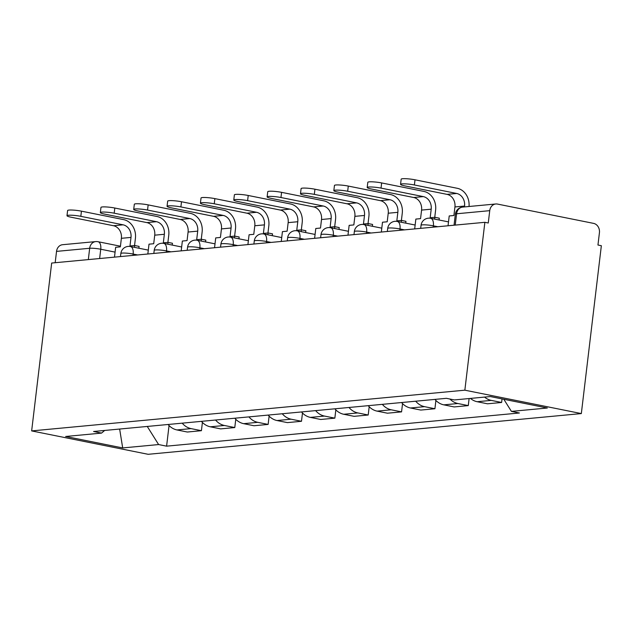 <?xml version="1.0" encoding="UTF-8"?>
<svg xmlns="http://www.w3.org/2000/svg" width="633" height="633" viewBox="0 0 633 633"><rect width="100%" height="100%" fill="white"/><g stroke="black" fill="none" stroke-linecap="round" stroke-linejoin="round"><path stroke-width="0.95" d="M455.246 225.095L456.591 213.78A8.079 6.844 84.6 0 1 462.628 207.094L495.774 203.984A8.079 6.844 84.6 0 1 497.475 204.071L593.58 223.378A8.079 6.844 84.6 0 1 599.427 232.699L597.956 245.026L601.35 245.715L581.331 413.578L464.851 390.181L31.65 430.907L51.669 263.043L484.87 222.31L464.851 390.181M31.65 430.907L148.13 454.304L581.331 413.578M495.774 203.984A8.079 6.844 84.6 0 0 489.736 210.662L456.591 213.78A8.079 1.06 -173.2 0 0 455.356 214.183L454.043 225.213M484.87 222.31L488.265 222.998L489.736 210.662M55.182 262.711L56.535 251.388A8.079 6.844 -95.4 0 1 62.572 244.71L95.71 241.592A8.079 6.844 84.6 0 0 89.672 248.278L56.535 251.388M168.093 424.49A18.586 15.746 84.6 0 0 176.955 429.942L187.313 432.022L201.421 430.693L191.063 428.612A18.586 15.746 -95.4 0 1 182.201 423.16M202.41 422.409L201.421 430.693M201.444 421.349A18.586 15.746 84.6 0 0 210.306 426.8L220.664 428.881L234.78 427.56L224.422 425.479A18.586 15.746 -95.4 0 1 215.56 420.027M235.769 419.275L234.78 427.56M234.803 418.215A18.586 15.746 84.6 0 0 243.665 423.667L254.023 425.748L268.131 424.419L257.773 422.338A18.586 15.746 -95.4 0 1 248.919 416.886M269.12 416.134L268.131 424.419M268.163 415.082A18.586 15.746 84.6 0 0 277.017 420.534L287.374 422.615L301.49 421.285L291.133 419.204A18.586 15.746 -95.4 0 1 282.271 413.753M302.479 413.001L301.49 421.285M301.514 411.941A18.586 15.746 84.6 0 0 310.376 417.392L320.733 419.473L334.849 418.152L324.492 416.071A18.586 15.746 -95.4 0 1 315.63 410.619M335.83 409.868L334.849 418.152M334.873 408.807A18.586 15.746 84.6 0 0 343.735 414.259L354.092 416.34L368.2 415.011L357.843 412.93A18.586 15.746 -95.4 0 1 348.989 407.478M369.189 406.726L368.2 415.011M368.232 405.674A18.586 15.746 84.6 0 0 377.086 411.126L387.443 413.207L401.559 411.877L391.202 409.796A18.586 15.746 -95.4 0 1 382.34 404.345M402.548 403.593L401.559 411.877M401.583 402.533A18.586 15.746 84.6 0 0 410.445 407.984L420.803 410.065L434.918 408.744L424.561 406.663A18.586 15.746 -95.4 0 1 415.699 401.211M435.9 400.46L434.918 408.744M434.942 399.399A18.586 15.746 84.6 0 0 443.804 404.851L454.162 406.932L468.27 405.603L457.912 403.522A18.586 15.746 -95.4 0 1 449.921 399.035M469.116 398.545L468.27 405.603M470.446 398.418A18.586 15.746 84.6 0 0 477.155 401.718L487.513 403.799L501.629 402.469L491.271 400.388A18.586 15.746 -95.4 0 1 484.554 397.089M502.048 398.917L501.629 402.469M147.26 426.444L158.614 444.556L122.691 447.935L65.642 436.477L101.565 433.099L104.667 430.448M158.614 444.556L166.598 446.162L519.4 412.993L511.417 411.387L547.339 408.008L490.29 396.551L454.367 399.929L446.392 398.323L93.581 431.492L101.565 433.099M169.051 425.542L166.598 446.162M511.417 411.387L503.821 399.265M122.691 447.935L119.645 429.039M80.826 216.336A9.091 1.195 -173.2 0 0 71.719 215.228A9.091 1.195 -173.2 0 0 66.987 215.711A9.091 1.195 -173.2 0 0 71.205 217.238L113.489 225.728L123.111 224.826L80.826 216.336L81.443 211.161L123.728 219.651A16.165 13.689 -95.4 0 1 135.415 238.293L134.552 245.533M66.987 215.711L67.604 210.536A9.091 1.195 6.8 0 1 72.336 210.053A9.091 1.195 6.8 0 1 81.443 211.161M134.465 247.337L134.679 245.517L129.979 245.96L130.999 237.407A10.911 9.242 84.6 0 0 123.111 224.826M134.679 245.517L139.094 246.403L138.88 248.223M114.478 257.133L115.649 247.305L120.357 246.862L121.378 238.317A10.911 9.242 84.6 0 0 113.489 225.728M114.185 213.194A9.091 1.195 -173.2 0 0 105.07 212.087A9.091 1.195 -173.2 0 0 100.346 212.569A9.091 1.195 -173.2 0 0 104.564 214.104L146.84 222.594L156.462 221.692L114.185 213.194L114.802 208.028L157.079 216.518A16.165 13.689 -95.4 0 1 168.766 235.159L167.903 242.392M100.346 212.569L100.963 207.402A9.091 1.195 6.8 0 1 105.687 206.92A9.091 1.195 6.8 0 1 114.802 208.028M167.824 244.203L168.038 242.384L163.33 242.827L164.351 234.273A10.911 9.242 84.6 0 0 156.462 221.692M168.038 242.384L172.453 243.27L172.231 245.09M147.837 253.999L149.008 244.172L153.708 243.729L154.729 235.175A10.911 9.242 84.6 0 0 146.84 222.594M147.544 210.061A9.091 1.195 -173.2 0 0 138.429 208.953A9.091 1.195 -173.2 0 0 133.705 209.436A9.091 1.195 -173.2 0 0 137.923 210.963L180.199 219.461L189.821 218.551L147.544 210.061L148.162 204.886L190.438 213.384A16.165 13.689 -95.4 0 1 202.125 232.026L201.262 239.258M133.705 209.436L134.323 204.269A9.091 1.195 6.8 0 1 139.046 203.779A9.091 1.195 6.8 0 1 148.162 204.886M201.175 241.07L201.397 239.25L196.689 239.685L197.71 231.14A10.911 9.242 84.6 0 0 189.821 218.551M201.397 239.25L205.812 240.136L205.59 241.956M181.188 250.866L182.359 241.038L187.067 240.595L188.088 232.042A10.911 9.242 84.6 0 0 180.199 219.461M180.896 206.928A9.091 1.195 -173.2 0 0 171.788 205.82A9.091 1.195 -173.2 0 0 167.057 206.303A9.091 1.195 -173.2 0 0 171.274 207.83L213.558 216.32L223.18 215.418L180.896 206.928L181.513 201.753L223.797 210.243A16.165 13.689 -95.4 0 1 235.484 228.885L234.614 236.125M167.057 206.303L167.674 201.128A9.091 1.195 6.8 0 1 172.398 200.645A9.091 1.195 6.8 0 1 181.513 201.753M234.534 237.929L234.748 236.109L230.048 236.552L231.069 227.999A10.911 9.242 84.6 0 0 223.18 215.418M234.748 236.109L239.163 236.995L238.95 238.815M214.547 247.725L215.718 237.897L220.426 237.454L221.447 228.909A10.911 9.242 84.6 0 0 213.558 216.32M214.255 203.786A9.091 1.195 -173.2 0 0 205.139 202.679A9.091 1.195 -173.2 0 0 200.416 203.161A9.091 1.195 -173.2 0 0 204.633 204.696L246.91 213.186L256.531 212.284L214.255 203.786L214.872 198.62L257.148 207.11A16.165 13.689 -95.4 0 1 268.835 225.752L267.973 232.984M200.416 203.161L201.033 197.994A9.091 1.195 6.8 0 1 205.757 197.512A9.091 1.195 6.8 0 1 214.872 198.62M267.886 234.796L268.107 232.976L263.399 233.419L264.42 224.865A10.911 9.242 84.6 0 0 256.531 212.284M268.107 232.976L272.522 233.862L272.301 235.682M247.907 244.591L249.078 234.764L253.778 234.321L254.798 225.767A10.911 9.242 84.6 0 0 246.91 213.186M247.614 200.653A9.091 1.195 -173.2 0 0 238.499 199.545A9.091 1.195 -173.2 0 0 233.775 200.028A9.091 1.195 -173.2 0 0 237.984 201.555L280.269 210.053L289.89 209.143L247.614 200.653L248.223 195.478L290.507 203.976A16.165 13.689 -95.4 0 1 302.194 222.618L301.332 229.85M233.775 200.028L234.384 194.861A9.091 1.195 6.8 0 1 239.116 194.371A9.091 1.195 6.8 0 1 248.223 195.478M301.245 231.662L301.458 229.842L296.758 230.277L297.779 221.732A10.911 9.242 84.6 0 0 289.89 209.143M301.458 229.842L305.874 230.729L305.66 232.548M281.258 241.458L282.429 231.631L287.137 231.187L288.157 222.634A10.911 9.242 84.6 0 0 280.269 210.053M280.965 197.52A9.091 1.195 -173.2 0 0 271.85 196.412A9.091 1.195 -173.2 0 0 267.126 196.895A9.091 1.195 -173.2 0 0 271.343 198.422L313.62 206.912L323.249 206.01L280.965 197.52L281.582 192.345L323.859 200.835A16.165 13.689 -95.4 0 1 335.545 219.477L334.683 226.717M267.126 196.895L267.743 191.72A9.091 1.195 6.8 0 1 272.467 191.237A9.091 1.195 6.8 0 1 281.582 192.345M334.604 228.521L334.817 226.701L330.117 227.144L331.13 218.591A10.911 9.242 84.6 0 0 323.249 206.01M334.817 226.701L339.233 227.587L339.019 229.407M314.617 238.317L315.788 228.489L320.496 228.046L321.509 219.501A10.911 9.242 84.6 0 0 313.62 206.912M314.324 194.378A9.091 1.195 -173.2 0 0 305.209 193.271A9.091 1.195 -173.2 0 0 300.485 193.753A9.091 1.195 -173.2 0 0 304.702 195.288L346.979 203.779L356.601 202.876L314.324 194.378L314.941 189.212L357.218 197.702A16.165 13.689 -95.4 0 1 368.904 216.344L368.042 223.576M300.485 193.753L301.102 188.587A9.091 1.195 6.8 0 1 305.826 188.104A9.091 1.195 6.8 0 1 314.941 189.212M367.955 225.388L368.177 223.568L363.469 224.011L364.489 215.457A10.911 9.242 84.6 0 0 356.601 202.876M368.177 223.568L372.592 224.454L372.37 226.274M347.976 235.183L349.147 225.356L353.847 224.913L354.868 216.359A10.911 9.242 84.6 0 0 346.979 203.779M347.675 191.245A9.091 1.195 -173.2 0 0 338.568 190.137A9.091 1.195 -173.2 0 0 333.836 190.62A9.091 1.195 -173.2 0 0 338.054 192.147L380.338 200.645L389.96 199.735L347.675 191.245L348.292 186.07L390.577 194.568A16.165 13.689 -95.4 0 1 402.264 213.21L401.401 220.442M333.836 190.62L334.453 185.453A9.091 1.195 6.8 0 1 339.185 184.963A9.091 1.195 6.8 0 1 348.292 186.07M401.314 222.254L401.528 220.434L396.828 220.87L397.848 212.324A10.911 9.242 84.6 0 0 389.96 199.735M401.528 220.434L405.943 221.321L405.729 223.14M381.327 232.05L382.498 222.223L387.206 221.779L388.227 213.226A10.911 9.242 84.6 0 0 380.338 200.645M381.034 188.112A9.091 1.195 -173.2 0 0 371.919 187.004A9.091 1.195 -173.2 0 0 367.195 187.487A9.091 1.195 -173.2 0 0 371.413 189.014L413.689 197.504L423.311 196.602L381.034 188.112L381.652 182.937L423.928 191.427A16.165 13.689 -95.4 0 1 435.615 210.069L434.752 217.309M367.195 187.487L367.813 182.312A9.091 1.195 6.8 0 1 372.536 181.829A9.091 1.195 6.8 0 1 381.652 182.937M434.673 219.113L434.887 217.293L430.179 217.736L431.2 209.183A10.911 9.242 84.6 0 0 423.311 196.602M434.887 217.293L439.302 218.179L439.088 219.999M414.686 228.909L415.857 219.081L420.557 218.638L421.578 210.093A10.911 9.242 84.6 0 0 413.689 197.504M414.393 184.971A9.091 1.195 -173.2 0 0 405.278 183.863A9.091 1.195 -173.2 0 0 400.554 184.345A9.091 1.195 -173.2 0 0 404.772 185.88L447.048 194.371L456.67 193.469L414.393 184.971L415.011 179.804L457.287 188.294A16.165 13.689 -95.4 0 1 469.021 206.493M400.554 184.345L401.172 179.179A9.091 1.195 6.8 0 1 405.895 178.696A9.091 1.195 6.8 0 1 415.011 179.804M464.456 206.928L464.559 206.049A10.911 9.242 84.6 0 0 456.67 193.469M448.037 225.775L449.216 215.948L453.916 215.505L454.937 206.951A10.911 9.242 84.6 0 0 447.048 194.371M437.838 226.733L433.36 225.831A8.079 1.06 -173.2 0 0 422.29 224.873A8.079 1.06 -173.2 0 0 421.056 225.277L420.692 228.347M404.487 229.866L400.001 228.972A8.079 1.06 -173.2 0 0 388.931 228.007A8.079 1.06 -173.2 0 0 387.697 228.418L387.333 231.48M371.128 233.007L366.642 232.105A8.079 1.06 -173.2 0 0 355.58 231.14A8.079 1.06 -173.2 0 0 354.345 231.551L353.974 234.621M337.769 236.141L333.29 235.239A8.079 1.06 -173.2 0 0 322.221 234.281A8.079 1.06 -173.2 0 0 320.986 234.685L320.622 237.755M304.418 239.274L299.931 238.38A8.079 1.06 -173.2 0 0 288.862 237.415A8.079 1.06 -173.2 0 0 287.627 237.826L287.263 240.888M271.059 242.415L266.58 241.513A8.079 1.06 -173.2 0 0 255.51 240.548A8.079 1.06 -173.2 0 0 254.276 240.959L253.912 244.029M237.707 245.549L233.221 244.647A8.079 1.06 -173.2 0 0 222.151 243.689A8.079 1.06 -173.2 0 0 220.917 244.093L220.553 247.163M204.348 248.682L199.862 247.788A8.079 1.06 -173.2 0 0 188.792 246.823A8.079 1.06 -173.2 0 0 187.566 247.234L187.194 250.296M170.989 251.823L166.511 250.921A8.079 1.06 -173.2 0 0 155.441 249.956A8.079 1.06 -173.2 0 0 154.207 250.367L153.843 253.437M137.638 254.957L133.152 254.055A8.079 1.06 -173.2 0 0 122.082 253.097A8.079 1.06 -173.2 0 0 120.848 253.501L120.484 256.571M115.079 252.116L100.742 249.236A8.079 1.06 -173.2 0 0 89.672 248.278L88.327 259.593M99.634 258.533L100.742 249.236A8.079 4.162 101.4 0 0 98.06 241.719A8.079 8.079 0 0 0 95.71 241.592M433.201 227.168L433.36 225.831A8.079 4.162 -78.6 0 0 430.669 218.314A8.079 8.079 0 0 0 421.056 225.277M399.842 230.309L400.001 228.972A8.079 4.162 -78.6 0 0 397.318 221.447A8.079 8.079 0 0 0 387.697 228.418M366.483 233.442L366.642 232.105A8.079 4.162 -78.6 0 0 363.959 224.58A8.079 8.079 0 0 0 354.345 231.551M333.132 236.576L333.29 235.239A8.079 4.162 -78.6 0 0 330.6 227.722A8.079 8.079 0 0 0 320.986 234.685M299.773 239.717L299.931 238.38A8.079 4.162 -78.6 0 0 297.249 230.855A8.079 8.079 0 0 0 287.627 237.826M266.414 242.85L266.58 241.513A8.079 4.162 -78.6 0 0 263.89 233.988A8.079 8.079 0 0 0 254.276 240.959M233.063 245.984L233.221 244.647A8.079 4.162 -78.6 0 0 230.539 237.13A8.079 8.079 0 0 0 220.917 244.093M199.704 249.125L199.862 247.788A8.079 4.162 -78.6 0 0 197.179 240.263A8.079 8.079 0 0 0 187.566 247.234M166.344 252.258L166.511 250.921A8.079 4.162 -78.6 0 0 163.82 243.396A8.079 8.079 0 0 0 154.207 250.367M132.993 255.392L133.152 254.055A8.079 4.162 -78.6 0 0 130.469 246.538A8.079 8.079 0 0 0 120.848 253.501M457.912 403.522L443.804 404.851M424.561 406.663L410.445 407.984M391.202 409.796L377.086 411.126M357.843 412.93L343.735 414.259M324.492 416.071L310.376 417.392M291.133 419.204L277.017 420.534M257.773 422.338L243.665 423.667M224.422 425.479L210.306 426.8M191.063 428.612L176.955 429.942M491.271 400.388L477.155 401.718M121.378 238.317L130.999 237.407M154.729 235.175L164.351 234.273M188.088 232.042L197.71 231.14M221.447 228.909L231.069 227.999M254.798 225.767L264.42 224.865M288.157 222.634L297.779 221.732M321.509 219.501L331.13 218.591M354.868 216.359L364.489 215.457M388.227 213.226L397.848 212.324M421.578 210.093L431.2 209.183M454.937 206.951L464.559 206.049M148.296 250.114L130.469 246.538M181.655 246.981L163.82 243.396M215.014 243.847L197.179 240.263M248.365 240.706L230.539 237.13M281.725 237.573L263.89 233.988M315.076 234.439L297.249 230.855M348.435 231.298L330.6 227.722M381.794 228.165L363.959 224.58M415.145 225.031L397.318 221.447M448.504 221.89L430.669 218.314M462.628 207.094A8.079 8.079 0 0 0 455.356 214.183M98.06 241.719L120.436 246.213"/></g></svg>
